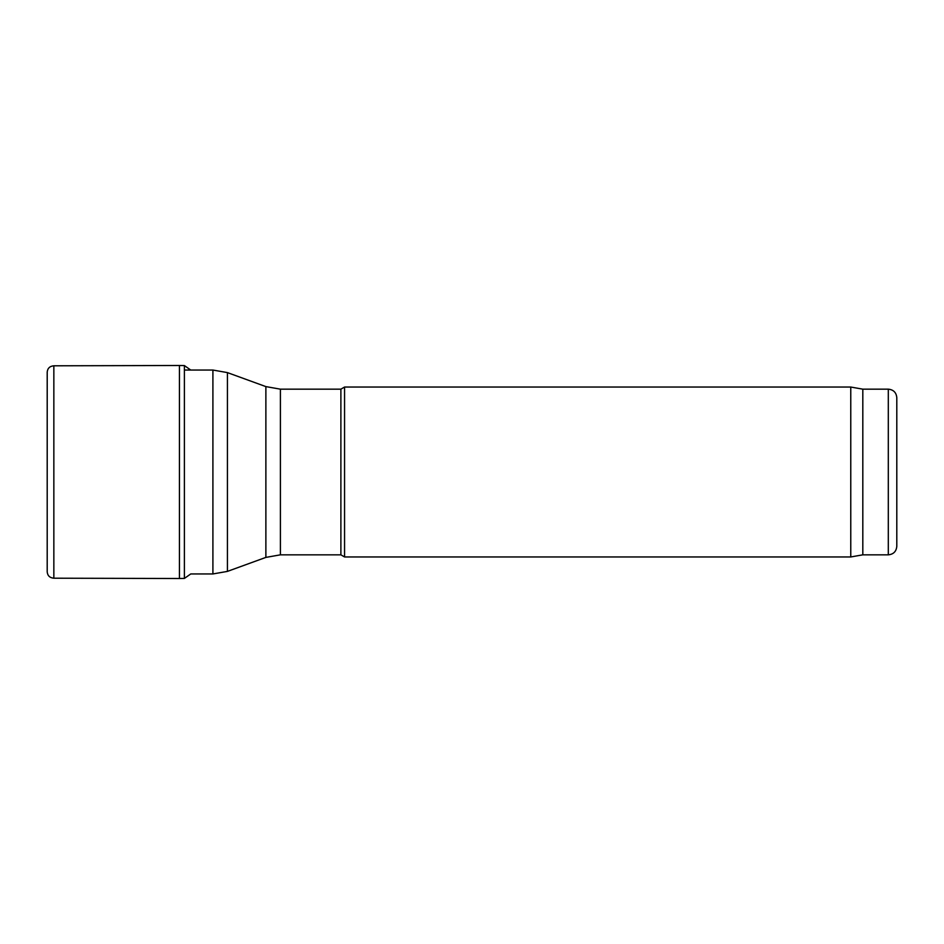 <?xml version="1.0" encoding="UTF-8"?>
<svg xmlns="http://www.w3.org/2000/svg" width="944" height="944" viewBox="0 0 944 944"><rect width="100%" height="100%" fill="white"/><g stroke="black" fill="none" stroke-linecap="round" stroke-linejoin="round"><path stroke-width="1.42" d="M344.56 556.96L344.56 387.04L850.768 387.04L850.768 556.96L344.56 556.96L340.89 554.836L340.89 389.164L344.56 387.04M340.89 554.836L280.403 554.836L280.403 389.164L340.89 389.164M184.399 578.424L179.443 578.507L179.443 365.493L184.399 365.576L184.399 578.424L190.747 573.952L212.907 573.952L227.433 571.391L265.878 557.397L280.403 554.836M862.816 389.164L862.816 554.836L888.304 554.836C893.461 554.329 896.293 551.497 896.8 546.34L896.8 397.66C896.293 392.503 893.461 389.671 888.304 389.164L862.816 389.164L850.768 387.04M862.816 554.836L850.768 556.96M184.399 365.576L190.747 370.048M265.878 557.397L265.878 386.603L280.403 389.164M227.433 571.391L227.433 372.609L265.878 386.603M212.907 573.952L212.907 370.048L227.433 372.609M888.304 554.836L888.304 389.164M47.212 372.502L47.2 571.899C47.601 575.757 49.808 577.858 53.843 578.2L53.843 365.8C49.808 366.142 47.601 368.243 47.2 372.101L47.2 571.899M212.907 370.048L184.399 370.048M179.443 365.493L53.843 365.8M179.443 578.507L53.843 578.2"/></g></svg>
